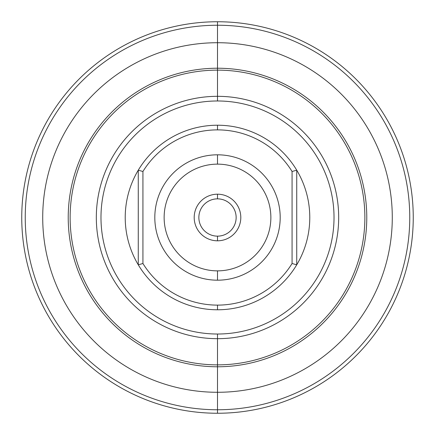 <?xml version="1.0" encoding="UTF-8"?>
<svg xmlns="http://www.w3.org/2000/svg" width="435" height="435" viewBox="0 0 435 435"><rect width="100%" height="100%" fill="white"/><g stroke="black" fill="none" stroke-linecap="round" stroke-linejoin="round"><path stroke-width="0.65" d="M217.5 25.241A192.259 192.259 0 0 0 25.241 217.5A192.259 192.259 0 0 0 217.5 409.759L217.5 392.283A174.783 174.783 0 0 1 42.717 217.5A174.783 174.783 0 0 1 217.5 42.717L217.5 25.241L217.5 42.717A174.783 174.783 0 0 1 392.283 217.5A174.783 174.783 0 0 1 217.5 392.283L217.5 409.759A192.259 192.259 0 0 0 409.759 217.5A192.259 192.259 0 0 0 217.5 25.241A192.259 192.259 0 0 1 409.759 217.5A192.259 192.259 0 0 1 217.5 409.759L217.5 413.25A195.75 195.75 0 0 1 21.75 217.5A195.75 195.75 0 0 1 217.5 21.75L217.5 25.241L217.5 21.75A195.75 195.75 0 0 0 21.75 217.5A195.75 195.75 0 0 0 217.5 413.25A195.75 195.75 0 0 0 413.25 217.5A195.75 195.75 0 0 0 217.5 21.75A195.75 195.75 0 0 1 413.25 217.5A195.75 195.75 0 0 1 217.5 413.25L217.5 409.759A192.259 192.259 0 0 1 25.241 217.5A192.259 192.259 0 0 1 217.5 25.241M217.5 68.224A149.276 149.276 0 0 0 68.224 217.5A149.276 149.276 0 0 0 217.5 366.776L217.5 364.867A147.367 147.367 0 0 1 70.133 217.5A147.367 147.367 0 0 1 217.5 70.133L217.5 68.224L217.5 70.133A147.367 147.367 0 0 1 364.867 217.5A147.367 147.367 0 0 1 217.5 364.867L217.5 366.776A149.276 149.276 0 0 0 366.776 217.5A149.276 149.276 0 0 0 217.5 68.224A149.276 149.276 0 0 1 366.776 217.5A149.276 149.276 0 0 1 217.5 366.776L217.5 392.283A174.783 174.783 0 0 0 392.283 217.5A174.783 174.783 0 0 0 217.5 42.717L217.5 68.224L217.5 42.717A174.783 174.783 0 0 0 42.717 217.5A174.783 174.783 0 0 0 217.5 392.283L217.5 366.776A149.276 149.276 0 0 1 68.224 217.5A149.276 149.276 0 0 1 217.5 68.224M217.5 70.133L217.5 100.98A116.52 116.52 0 0 1 334.02 217.5A116.52 116.52 0 0 1 217.5 334.02L217.5 364.867A147.367 147.367 0 0 0 364.867 217.5A147.367 147.367 0 0 0 217.5 70.133A147.367 147.367 0 0 0 70.133 217.5A147.367 147.367 0 0 0 217.5 364.867L217.5 338.68A121.18 121.18 0 0 1 96.32 217.5A121.18 121.18 0 0 1 217.5 96.32A121.18 121.18 0 0 0 96.32 217.5A121.18 121.18 0 0 0 217.5 338.68A121.18 121.18 0 0 0 338.68 217.5A121.18 121.18 0 0 0 217.5 96.32A121.18 121.18 0 0 1 338.68 217.5A121.18 121.18 0 0 1 217.5 338.68L217.5 334.02A116.52 116.52 0 0 1 100.98 217.5A116.52 116.52 0 0 1 217.5 100.98L217.5 70.133M217.5 164.136A53.364 53.364 0 0 0 164.136 217.5A53.364 53.364 0 0 0 217.5 270.864L217.5 280.189A62.689 62.689 0 0 0 280.189 217.5A62.689 62.689 0 0 0 217.5 154.811L217.5 164.136A53.364 53.364 0 0 1 270.864 217.5A53.364 53.364 0 0 1 217.5 270.864A53.364 53.364 0 0 1 164.136 217.5A53.364 53.364 0 0 1 217.5 164.136L217.5 154.811A62.689 62.689 0 0 0 154.811 217.5A62.689 62.689 0 0 0 217.5 280.189L217.5 270.864A53.364 53.364 0 0 0 270.864 217.5A53.364 53.364 0 0 0 217.5 164.136M217.5 309.78A92.28 92.28 0 0 1 138.27 170.188A92.28 92.28 0 0 1 217.5 125.22L217.5 129.88A87.62 87.62 0 0 1 292.07 171.493L296.73 170.188A92.28 92.28 0 0 0 138.27 170.188L142.93 171.493A87.62 87.62 0 0 1 217.5 129.88L217.5 125.22A92.28 92.28 0 0 1 296.73 264.812L292.07 263.507A87.62 87.62 0 0 1 217.5 305.12L217.5 309.78A92.28 92.28 0 0 0 296.73 264.812A92.28 92.28 0 0 1 217.5 309.78L217.5 305.12A87.62 87.62 0 0 1 142.93 263.507L138.27 264.812A92.28 92.28 0 0 0 217.5 309.78M217.5 198.855A18.645 18.645 0 0 0 198.855 217.5A18.645 18.645 0 0 0 217.5 236.145L217.5 240.805A23.305 23.305 0 0 0 240.805 217.5A23.305 23.305 0 0 0 217.5 194.195L217.5 198.855A18.645 18.645 0 0 1 236.145 217.5A18.645 18.645 0 0 1 217.5 236.145A18.645 18.645 0 0 1 198.855 217.5A18.645 18.645 0 0 1 217.5 198.855L217.5 194.195A23.305 23.305 0 0 0 194.195 217.5A23.305 23.305 0 0 0 217.5 240.805L217.5 236.145A18.645 18.645 0 0 0 236.145 217.5A18.645 18.645 0 0 0 217.5 198.855M142.93 171.493L142.93 263.507A87.62 87.62 0 0 0 292.07 263.507L292.07 171.493A87.62 87.62 0 0 0 142.93 171.493L138.27 170.188A92.28 92.28 0 0 0 138.27 264.812L138.27 170.188L138.27 264.812L142.93 263.507L142.93 171.493M217.5 280.189A62.689 62.689 0 0 1 154.811 217.5A62.689 62.689 0 0 1 217.5 154.811A62.689 62.689 0 0 1 280.189 217.5A62.689 62.689 0 0 1 217.5 280.189M296.73 170.188L296.73 264.812A92.28 92.28 0 0 0 296.73 170.188L292.07 171.493L292.07 263.507L296.73 264.812L296.73 170.188M217.5 240.805A23.305 23.305 0 0 1 194.195 217.5A23.305 23.305 0 0 1 217.5 194.195A23.305 23.305 0 0 1 240.805 217.5A23.305 23.305 0 0 1 217.5 240.805M217.5 100.98A116.52 116.52 0 0 0 100.98 217.5A116.52 116.52 0 0 0 217.5 334.02A116.52 116.52 0 0 0 334.02 217.5A116.52 116.52 0 0 0 217.5 100.98"/></g></svg>
